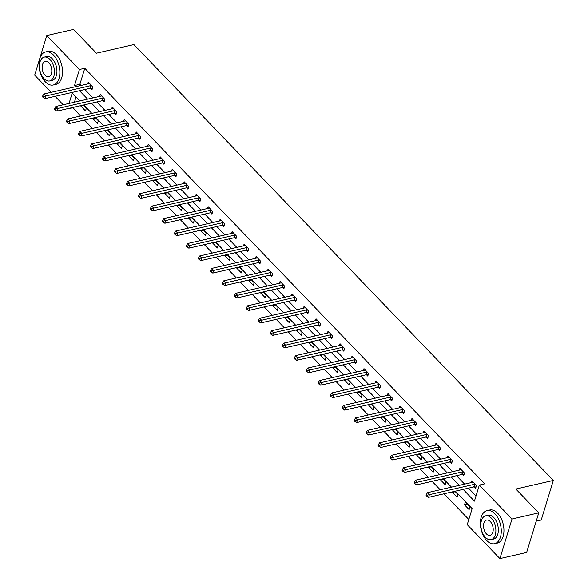 <?xml version="1.0" encoding="UTF-8"?>
<svg xmlns="http://www.w3.org/2000/svg" width="588" height="588" viewBox="0 0 588 588"><rect width="100%" height="100%" fill="white"/><g stroke="black" fill="none" stroke-linecap="round" stroke-linejoin="round"><path stroke-width="0.88" d="M536.219 521.174L541.225 520.027L553.33 480.433L133.902 44.578L96.439 53.199L73.537 29.4L46.775 35.559L79.439 69.494L74.529 85.547L75.639 86.701M553.33 480.433L515.867 489.054L538.762 512.854L526.657 552.441L499.903 558.6L467.24 524.658L472.149 508.613L455.362 491.171M72.794 107.501L80.534 116.005M84.407 120.04L92.522 128.463M96.395 132.498L104.51 140.922M108.39 144.957L116.498 153.38M120.378 157.415L128.485 165.838M132.366 169.873L140.473 178.296M144.354 182.331L152.461 190.755M156.342 194.79L164.449 203.213M168.33 207.248L176.437 215.671M180.318 219.699L188.425 228.129M192.305 232.157L200.412 240.588M204.293 244.615L212.4 253.046M216.281 257.074L224.388 265.504M228.269 269.532L236.376 277.955M240.257 281.99L248.364 290.413M252.245 294.448L260.352 302.871M264.233 306.907L272.34 315.33M276.22 319.365L284.327 327.788M288.208 331.823L296.315 340.246M300.196 344.281L308.303 352.704M312.184 356.74L320.291 365.163M324.172 369.19L332.279 377.621M336.16 381.649L344.267 390.079M348.147 394.107L356.255 402.537M360.135 406.565L368.242 414.996M372.123 419.024L380.23 427.447M384.111 431.482L392.218 439.905M396.099 443.94L404.206 452.363M408.087 456.398L416.194 464.821M420.075 468.856L428.182 477.28M432.062 481.315L440.169 489.738M444.05 493.773L468.82 519.505M72.684 107.854L67.069 108.817M63.188 104.782L55.081 96.358M51.2 92.323L34.67 75.146L46.775 35.559M76.014 96.961L74.411 102.202M469.944 506.93L465.329 502.137L464.513 504.813L469.121 509.605L469.944 506.93M452.701 491.781L452.525 492.354L457.133 497.147L457.956 494.471L454.884 491.281M440.713 479.323L440.537 479.896L445.145 484.688L445.969 482.013L442.896 478.823M428.725 466.865L428.549 467.438L433.158 472.23L433.981 469.555L430.908 466.365M416.738 454.406L416.561 454.98L421.17 459.772L421.993 457.096L418.921 453.907M404.75 441.948L404.573 442.521L409.182 447.314L410.005 444.638L406.933 441.448M392.762 429.49L392.586 430.063L397.194 434.855L398.017 432.18L394.945 428.99M380.774 417.032L380.598 417.605L385.206 422.397L386.022 419.722L382.957 416.532M368.786 404.573L368.61 405.147L373.218 409.939L374.034 407.264L370.969 404.074M356.798 392.123L356.622 392.696L361.23 397.481L362.046 394.813L358.981 391.615M344.811 379.664L344.634 380.238L349.243 385.03L350.058 382.354L346.993 379.157M332.823 367.206L332.646 367.779L337.255 372.571L338.071 369.896L334.998 366.699M320.835 354.748L320.658 355.321L325.267 360.113L326.083 357.438L323.01 354.241M308.847 342.289L308.671 342.863L313.279 347.655L314.095 344.98L311.023 341.79M296.859 329.831L296.683 330.405L301.291 335.197L302.107 332.521L299.035 329.331M284.871 317.373L284.695 317.946L289.303 322.738L290.119 320.063L287.047 316.873M272.883 304.915L272.707 305.488L277.315 310.28L278.131 307.605L275.059 304.415M260.896 292.457L260.719 293.03L265.328 297.822L266.144 295.147L263.071 291.957M248.9 279.998L248.731 280.572L253.34 285.364L254.156 282.688L251.083 279.498M236.913 267.54L236.744 268.113L241.352 272.906L242.168 270.23L239.096 267.04M224.925 255.082L224.756 255.655L229.364 260.447L230.18 257.772L227.108 254.582M212.937 242.631L212.768 243.204L217.376 247.989L218.192 245.314L215.12 242.124M200.949 230.173L200.78 230.746L205.388 235.538L206.204 232.863L203.132 229.665M188.961 217.714L188.792 218.288L193.401 223.08L194.216 220.404L191.144 217.207M176.973 205.256L176.804 205.829L181.413 210.622L182.229 207.946L179.156 204.749M164.985 192.798L164.809 193.371L169.425 198.163L170.241 195.488L167.168 192.298M152.998 180.34L152.821 180.913L157.437 185.705L158.253 183.03L155.181 179.84M141.01 167.881L140.833 168.455L145.449 173.247L146.265 170.571L143.193 167.382M129.022 155.423L128.846 155.996L133.461 160.789L134.277 158.113L131.205 154.923M117.034 142.965L116.858 143.538L121.473 148.33L122.289 145.655L119.217 142.465M105.046 130.507L104.87 131.08L109.486 135.872L110.301 133.197L107.229 130.007M93.058 118.048L92.882 118.622L97.498 123.414L98.314 120.738L95.241 117.549M81.07 105.59L80.894 106.163L85.51 110.956L86.326 108.28L83.253 105.09M463.138 489.378L474.435 501.123L479.345 485.071L484.696 483.836L84.79 68.267L79.88 84.312L80.99 85.473M84.87 89.501L92.977 97.931M96.858 101.959L104.965 110.382M108.846 114.417L116.953 122.841M120.834 126.876L128.948 135.299M132.822 139.334L140.936 147.757M144.81 151.792L152.924 160.215M156.805 164.25L164.912 172.674M168.793 176.709L176.9 185.132M180.781 189.167L188.888 197.59M192.768 201.618L200.876 210.048M204.756 214.076L212.863 222.507M216.744 226.534L224.851 234.965M228.732 238.993L236.839 247.423M240.72 251.451L248.827 259.874M252.708 263.909L260.815 272.332M264.696 276.367L272.803 284.79M276.683 288.826L284.79 297.249M288.671 301.284L296.778 309.707M300.659 313.742L308.766 322.165M312.647 326.2L320.754 334.623M324.635 338.659L332.742 347.082M336.623 351.109L344.73 359.54M348.611 363.568L356.718 371.998M360.598 376.026L368.705 384.456M372.586 388.484L380.693 396.915M384.574 400.942L392.681 409.366M396.562 413.401L404.669 421.824M408.55 425.859L416.657 434.282M420.538 438.317L428.645 446.74M432.525 450.775L440.632 459.199M444.513 463.234L452.62 471.657M456.501 475.692L464.608 484.115M468.489 488.15L476.015 495.963M474.42 486.908L475.67 488.202L476.486 485.526L471.87 480.734L471.311 482.572M462.433 474.45L463.682 475.743L464.498 473.068L459.882 468.276L459.324 470.113M450.445 461.992L451.687 463.285L452.51 460.61L447.894 455.818L447.336 457.655M438.457 449.541L439.699 450.827L440.522 448.152L435.906 443.367L435.348 445.197M426.469 437.082L427.711 438.369L428.534 435.701L423.919 430.908L423.36 432.739M414.481 424.624L415.723 425.918L416.547 423.242L411.931 418.45L411.372 420.288M402.493 412.166L403.735 413.46L404.559 410.784L399.943 405.992L399.384 407.829M390.505 399.708L391.748 401.001L392.571 398.326L387.955 393.534L387.396 395.371M378.518 387.249L379.76 388.543L380.583 385.868L375.967 381.075L375.409 382.913M366.53 374.791L367.772 376.085L368.595 373.409L363.979 368.617L363.421 370.455M354.542 362.333L355.784 363.627L356.607 360.951L351.991 356.159L351.433 357.996M342.554 349.875L343.796 351.168L344.619 348.493L340.004 343.701L339.445 345.538M330.566 337.416L331.808 338.71L332.632 336.035L328.016 331.242L327.457 333.08M318.578 324.958L319.821 326.252L320.636 323.576L316.028 318.784L315.469 320.622M306.591 312.5L307.833 313.794L308.649 311.118L304.04 306.326L303.481 308.163M294.603 300.049L295.845 301.335L296.661 298.66L292.052 293.875L291.494 295.705M282.615 287.591L283.857 288.877L284.673 286.209L280.064 281.417L279.506 283.247M270.627 275.133L271.869 276.426L272.685 273.751L268.077 268.959L267.518 270.796M258.639 262.674L259.881 263.968L260.697 261.293L256.089 256.5L255.53 258.338M246.651 250.216L247.893 251.51L248.709 248.834L244.101 244.042L243.542 245.88M234.663 237.758L235.906 239.051L236.721 236.376L232.113 231.584L231.554 233.421M222.676 225.3L223.918 226.593L224.734 223.918L220.125 219.126L219.567 220.963M210.688 212.841L211.93 214.135L212.746 211.459L208.137 206.667L207.579 208.505M198.7 200.383L199.942 201.677L200.758 199.001L196.149 194.209L195.591 196.047M186.712 187.925L187.954 189.218L188.77 186.543L184.162 181.751L183.603 183.588M174.724 175.467L175.966 176.76L176.782 174.085L172.174 169.293L171.615 171.13M162.736 163.008L163.978 164.302L164.794 161.626L160.186 156.834L159.627 158.672M150.749 150.55L151.991 151.844L152.806 149.168L148.198 144.383L147.632 146.214M138.761 138.099L140.003 139.385L140.819 136.71L136.21 131.925L135.644 133.755M126.773 125.641L128.015 126.934L128.831 124.259L124.222 119.467L123.656 121.297M114.785 113.183L116.027 114.476L116.843 111.801L112.234 107.009L111.669 108.846M102.797 100.724L104.039 102.018L104.855 99.343L100.247 94.55L99.681 96.388M90.809 88.266L92.051 89.56L92.867 86.884L88.259 82.092L87.693 83.93M538.762 512.854L512.001 519.013L499.903 558.6M84.79 68.267L79.439 69.494M479.345 485.071L512.001 519.013M79.52 90.736L87.627 99.159M91.507 103.194L99.615 111.617M103.495 115.652L111.602 124.075M115.483 128.111L123.59 136.534M127.471 140.561L135.578 148.992M139.459 153.02L147.566 161.45M151.447 165.478L159.554 173.908M163.435 177.936L171.542 186.359M175.422 190.394L183.529 198.817M187.41 202.853L195.517 211.276M199.398 215.311L207.513 223.734M211.386 227.769L219.5 236.192M223.374 240.227L231.488 248.65M235.369 252.686L243.476 261.109M247.357 265.144L255.464 273.567M259.345 277.602L267.452 286.025M271.333 290.053L279.44 298.483M283.32 302.511L291.428 310.942M295.308 314.97L303.415 323.4M307.296 327.428L315.403 335.851M319.284 339.886L327.391 348.309M331.272 352.344L339.379 360.767M343.26 364.803L351.367 373.226M355.248 377.261L363.355 385.684M367.235 389.719L375.342 398.142M379.223 402.177L387.33 410.6M391.211 414.636L399.318 423.059M403.199 427.094L411.306 435.517M415.187 439.545L423.294 447.975M427.175 452.003L435.282 460.433M439.162 464.461L447.27 472.892M451.15 476.919L459.257 485.343M79.85 100.945L72.236 93.036L69.061 103.429M451.481 487.136L443.374 478.713M439.493 474.678L431.386 466.255M427.505 462.219L419.398 453.796M415.518 449.761L407.41 441.338M403.53 437.303L395.423 428.88M391.542 424.845L383.435 416.422M379.554 412.386L371.447 403.963M367.566 399.936L359.459 391.505M355.578 387.477L347.471 379.047M343.59 375.019L335.483 366.589M331.603 362.561L323.496 354.13M319.615 350.103L311.508 341.679M307.627 337.644L299.52 329.221M295.639 325.186L287.532 316.763M283.651 312.728L275.544 304.305M271.663 300.27L263.556 291.846M259.675 287.811L251.568 279.388M247.688 275.353L239.581 266.93M235.7 262.895L227.593 254.472M223.712 250.437L215.605 242.013M211.724 237.986L203.617 229.555M199.736 225.527L191.629 217.097M187.748 213.069L179.634 204.639M175.761 200.611L167.646 192.188M163.773 188.153L155.658 179.73M151.778 175.694L143.67 167.271M139.79 163.236L131.683 154.813M127.802 150.778L119.695 142.355M115.814 138.32L107.707 129.897M103.826 125.861L95.719 117.438M91.838 113.403L83.731 104.98M79.88 84.312L74.529 85.547M467.291 504.173L464.513 504.813M455.303 491.715L452.525 492.354M443.315 479.257L440.537 479.896M431.327 466.798L428.549 467.438M419.34 454.34L416.561 454.98M407.352 441.882L404.573 442.521M395.364 429.424L392.586 430.063M383.376 416.965L380.598 417.605M371.388 404.515L368.61 405.147M359.4 392.056L356.622 392.696M347.412 379.598L344.634 380.238M335.425 367.14L332.646 367.779M323.437 354.682L320.658 355.321M311.449 342.223L308.671 342.863M299.461 329.765L296.683 330.405M287.473 317.307L284.695 317.946M275.485 304.849L272.707 305.488M263.49 292.39L260.719 293.03M251.502 279.932L248.731 280.572M239.514 267.474L236.744 268.113M227.527 255.023L224.756 255.655M215.539 242.565L212.768 243.204M203.551 230.106L200.78 230.746M191.563 217.648L188.792 218.288M179.575 205.19L176.804 205.829M167.587 192.732L164.809 193.371M155.599 180.273L152.821 180.913M143.612 167.815L140.833 168.455M131.624 155.357L128.846 155.996M119.636 142.899L116.858 143.538M107.648 130.44L104.87 131.08M95.66 117.982L92.882 118.622M83.672 105.531L80.894 106.163M475.244 484.233L475.038 484.225A1.36 0.772 17 0 0 474.582 484.255L429.409 494.655L427.491 492.656L472.664 482.263A1.36 0.772 17 0 0 473.009 482.109L473.12 482.028M476.037 486.996L474.222 486.901A1.36 0.772 17 0 0 473.766 486.93L428.593 497.33L429.409 494.655L427.197 495.177L426.432 494.376L426.102 495.449L426.873 496.243L427.197 495.177M426.873 496.243L428.593 497.33M427.491 492.656L426.432 494.376M486.739 540.541A16.971 9.974 -103 0 0 494.633 543.702A16.971 9.974 -103 0 0 501.27 531.346A16.971 9.974 -103 0 0 494.92 513.794A16.971 9.974 -103 0 0 487.026 510.627A16.971 9.974 -103 0 0 480.389 522.982A16.971 9.974 -103 0 0 486.739 540.541M494.633 543.702L497.308 543.091A16.971 9.974 -103 0 0 503.945 530.736A16.971 9.974 -103 0 0 497.595 513.177A16.971 9.974 -103 0 0 489.701 510.009L487.026 510.627M485.629 515.823L488.091 515.257A12.216 7.181 77 0 1 493.773 517.536A12.216 7.181 77 0 1 498.345 530.178A12.216 7.181 77 0 1 493.567 539.071L491.105 539.637A12.216 7.181 -103 0 0 495.882 530.744A12.216 7.181 -103 0 0 491.311 518.101A12.216 7.181 -103 0 0 485.629 515.823A12.216 7.181 -103 0 0 480.852 524.724A12.216 7.181 -103 0 0 485.423 537.366A12.216 7.181 -103 0 0 491.105 539.637M490.267 521.527A7.872 4.63 -103 0 0 486.599 520.057A7.872 4.63 -103 0 0 483.527 525.79A7.872 4.63 -103 0 0 486.467 533.941A7.872 4.63 -103 0 0 490.135 535.403A7.872 4.63 -103 0 0 493.214 529.67A7.872 4.63 -103 0 0 490.267 521.527M45.335 81.842A16.971 9.974 -103 0 0 53.229 85.01A16.971 9.974 -103 0 0 59.866 72.655A16.971 9.974 -103 0 0 53.515 55.096A16.971 9.974 -103 0 0 45.621 51.928A16.971 9.974 -103 0 0 38.984 64.283A16.971 9.974 -103 0 0 45.335 81.842M53.229 85.01L55.904 84.393A16.971 9.974 -103 0 0 62.541 72.037A16.971 9.974 -103 0 0 56.191 54.478A16.971 9.974 -103 0 0 48.297 51.318L45.621 51.928M44.225 57.124L46.687 56.558A12.216 7.181 77 0 1 52.369 58.837A12.216 7.181 77 0 1 56.94 71.479A12.216 7.181 77 0 1 52.163 80.38L49.701 80.946A12.216 7.181 -103 0 0 54.478 72.045A12.216 7.181 -103 0 0 49.907 59.403A12.216 7.181 -103 0 0 44.225 57.124A12.216 7.181 -103 0 0 39.447 66.025A12.216 7.181 -103 0 0 44.019 78.667A12.216 7.181 -103 0 0 49.701 80.946M48.863 62.828A7.872 4.63 -103 0 0 45.195 61.365A7.872 4.63 -103 0 0 42.123 67.098A7.872 4.63 -103 0 0 45.063 75.242A7.872 4.63 -103 0 0 48.73 76.712A7.872 4.63 -103 0 0 51.81 70.979A7.872 4.63 -103 0 0 48.863 62.828M463.256 471.774L463.05 471.767A1.36 0.772 17 0 0 462.594 471.804L417.421 482.197L415.503 480.198L460.676 469.805A1.36 0.772 17 0 0 461.021 469.658L461.132 469.569M464.05 474.538L462.234 474.442A1.36 0.772 17 0 0 461.778 474.479L416.605 484.872L417.421 482.197L415.209 482.719L414.444 481.917L414.114 482.991L414.885 483.792L415.209 482.719M414.885 483.792L416.605 484.872M415.503 480.198L414.444 481.917M451.268 459.316L451.062 459.309A1.36 0.772 17 0 0 450.606 459.346L405.433 469.738L403.515 467.739L448.688 457.346A1.36 0.772 17 0 0 449.026 457.199L449.144 457.111M452.062 462.08L450.246 461.984A1.36 0.772 17 0 0 449.791 462.021L404.618 472.414L405.433 469.738L403.221 470.26L402.457 469.459L402.126 470.532L402.898 471.333L403.221 470.26M402.898 471.333L404.618 472.414M403.515 467.739L402.457 469.459M439.273 446.865L439.074 446.851A1.36 0.772 17 0 0 438.619 446.887L393.445 457.28L391.527 455.281L436.7 444.888A1.36 0.772 17 0 0 437.038 444.741L437.156 444.653M440.074 449.622L438.258 449.526A1.36 0.772 17 0 0 437.803 449.563L392.63 459.956L393.445 457.28L391.233 457.802L390.469 457.001L390.138 458.074L390.91 458.875L391.233 457.802M390.91 458.875L392.63 459.956M391.527 455.281L390.469 457.001M427.285 434.407L427.086 434.392A1.36 0.772 17 0 0 426.631 434.429L381.458 444.822L379.539 442.823L424.712 432.43A1.36 0.772 17 0 0 425.05 432.283L425.168 432.195M428.086 437.171L426.271 437.068A1.36 0.772 17 0 0 425.815 437.105L380.642 447.497L381.458 444.822L379.245 445.344L378.481 444.55L378.15 445.616L378.922 446.417L379.245 445.344M378.922 446.417L380.642 447.497M379.539 442.823L378.481 444.55M415.297 421.949L415.099 421.934A1.36 0.772 17 0 0 414.643 421.971L369.47 432.364L367.551 430.365L412.725 419.972A1.36 0.772 17 0 0 413.063 419.825L413.18 419.744M416.098 424.712L414.283 424.61A1.36 0.772 17 0 0 413.827 424.646L368.654 435.039L369.47 432.364L367.257 432.886L366.493 432.092L366.162 433.158L366.934 433.959L367.257 432.886M366.934 433.959L368.654 435.039M367.551 430.365L366.493 432.092M403.309 409.491L403.111 409.476A1.36 0.772 17 0 0 402.655 409.513L357.482 419.905L355.564 417.906L400.737 407.513A1.36 0.772 17 0 0 401.075 407.366L401.192 407.286M404.11 412.254L402.295 412.151A1.36 0.772 17 0 0 401.839 412.188L356.666 422.581L357.482 419.905L355.27 420.427L354.505 419.634L354.174 420.699L354.946 421.5L355.27 420.427M354.946 421.5L356.666 422.581M355.564 417.906L354.505 419.634M391.321 397.032L391.123 397.018A1.36 0.772 17 0 0 390.667 397.054L345.494 407.447L343.576 405.455L388.749 395.055A1.36 0.772 17 0 0 389.087 394.908L389.205 394.827M392.115 399.796L390.307 399.693A1.36 0.772 17 0 0 389.851 399.73L344.678 410.123L345.494 407.447L343.282 407.969L342.517 407.175L342.187 408.241L342.958 409.042L343.282 407.969M342.958 409.042L344.678 410.123M343.576 405.455L342.517 407.175M379.334 384.574L379.135 384.559A1.36 0.772 17 0 0 378.679 384.596L333.506 394.989L331.588 392.997L376.761 382.604A1.36 0.772 17 0 0 377.099 382.45L377.217 382.369M380.127 387.338L378.319 387.235A1.36 0.772 17 0 0 377.863 387.272L332.69 397.664L333.506 394.989L331.294 395.518L330.529 394.717L330.199 395.783L330.971 396.584L331.294 395.518M330.971 396.584L332.69 397.664M331.588 392.997L330.529 394.717M367.346 372.116L367.147 372.108A1.36 0.772 17 0 0 366.691 372.138L321.518 382.531L319.6 380.539L364.773 370.146A1.36 0.772 17 0 0 365.111 369.992L365.229 369.911M368.139 374.879L366.331 374.784A1.36 0.772 17 0 0 365.876 374.813L320.703 385.206L321.518 382.531L319.306 383.06L318.542 382.259L318.211 383.332L318.983 384.126L319.306 383.06M318.983 384.126L320.703 385.206M319.6 380.539L318.542 382.259M355.358 359.658L355.159 359.65A1.36 0.772 17 0 0 354.704 359.68L309.531 370.072L307.612 368.081L352.778 357.688A1.36 0.772 17 0 0 353.123 357.533L353.234 357.453M356.152 362.421L354.344 362.326A1.36 0.772 17 0 0 353.888 362.355L308.715 372.748L309.531 370.072L307.318 370.602L306.554 369.801L306.223 370.874L306.995 371.667L307.318 370.602M306.995 371.667L308.715 372.748M307.612 368.081L306.554 369.801M343.37 347.199L343.171 347.192A1.36 0.772 17 0 0 342.716 347.221L297.543 357.614L295.624 355.622L340.79 345.229A1.36 0.772 17 0 0 341.136 345.075L341.246 344.994M344.164 349.963L342.356 349.867A1.36 0.772 17 0 0 341.9 349.897L296.727 360.29L297.543 357.614L295.33 358.143L294.566 357.342L294.235 358.415L295.007 359.209L295.33 358.143M295.007 359.209L296.727 360.29M295.624 355.622L294.566 357.342M331.382 334.741L331.184 334.734A1.36 0.772 17 0 0 330.728 334.763L285.555 345.163L283.636 343.164L328.802 332.771A1.36 0.772 17 0 0 329.148 332.617L329.258 332.536M332.176 337.505L330.36 337.409A1.36 0.772 17 0 0 329.912 337.439L284.739 347.839L285.555 345.163L283.342 345.685L282.578 344.884L282.247 345.957L283.019 346.751L283.342 345.685M283.019 346.751L284.739 347.839M283.636 343.164L282.578 344.884M319.394 322.283L319.196 322.275A1.36 0.772 17 0 0 318.74 322.312L273.567 332.705L271.649 330.706L316.814 320.313A1.36 0.772 17 0 0 317.16 320.166L317.27 320.078M320.188 325.046L318.373 324.951A1.36 0.772 17 0 0 317.924 324.98L272.751 335.38L273.567 332.705L271.355 333.227L270.59 332.426L270.26 333.499L271.031 334.3L271.355 333.227M271.031 334.3L272.751 335.38M271.649 330.706L270.59 332.426M307.406 309.825L307.208 309.817A1.36 0.772 17 0 0 306.752 309.854L261.579 320.247L259.661 318.248L304.827 307.855A1.36 0.772 17 0 0 305.172 307.708L305.282 307.62M308.2 312.588L306.385 312.493A1.36 0.772 17 0 0 305.936 312.529L260.763 322.922L261.579 320.247L259.367 320.769L258.595 319.968L258.272 321.041L259.043 321.842L259.367 320.769M259.043 321.842L260.763 322.922M259.661 318.248L258.595 319.968M295.419 297.374L295.22 297.359A1.36 0.772 17 0 0 294.764 297.396L249.591 307.789L247.673 305.789L292.839 295.397A1.36 0.772 17 0 0 293.184 295.25L293.294 295.161M296.212 300.13L294.397 300.034A1.36 0.772 17 0 0 293.941 300.071L248.775 310.464L249.591 307.789L247.379 308.31L246.607 307.509L246.284 308.582L247.048 309.384L247.379 308.31M247.048 309.384L248.775 310.464M247.673 305.789L246.607 307.509M283.431 284.915L283.232 284.901A1.36 0.772 17 0 0 282.777 284.937L237.603 295.33L235.685 293.331L280.851 282.938A1.36 0.772 17 0 0 281.196 282.791L281.307 282.703M284.224 287.679L282.409 287.576A1.36 0.772 17 0 0 281.953 287.613L236.788 298.006L237.603 295.33L235.391 295.852L234.619 295.058L234.296 296.124L235.06 296.925L235.391 295.852M235.06 296.925L236.788 298.006M235.685 293.331L234.619 295.058M271.443 272.457L271.244 272.442A1.36 0.772 17 0 0 270.789 272.479L225.616 282.872L223.697 280.873L268.863 270.48A1.36 0.772 17 0 0 269.208 270.333L269.319 270.252M272.237 275.221L270.421 275.118A1.36 0.772 17 0 0 269.966 275.155L224.8 285.548L225.616 282.872L223.403 283.394L222.631 282.6L222.308 283.666L223.072 284.467L223.403 283.394M223.072 284.467L224.8 285.548M223.697 280.873L222.631 282.6M259.455 259.999L259.257 259.984A1.36 0.772 17 0 0 258.801 260.021L213.628 270.414L211.709 268.415L256.875 258.022A1.36 0.772 17 0 0 257.221 257.875L257.331 257.794M260.249 262.762L258.433 262.66A1.36 0.772 17 0 0 257.978 262.696L212.812 273.089L213.628 270.414L211.415 270.936L210.644 270.142L210.32 271.208L211.085 272.009L211.415 270.936M211.085 272.009L212.812 273.089M211.709 268.415L210.644 270.142M247.467 247.541L247.269 247.526A1.36 0.772 17 0 0 246.813 247.563L201.64 257.956L199.722 255.964L244.887 245.564A1.36 0.772 17 0 0 245.233 245.416L245.343 245.336M248.261 250.304L246.446 250.201A1.36 0.772 17 0 0 245.99 250.238L200.824 260.631L201.64 257.956L199.428 258.477L198.656 257.684L198.332 258.749L199.097 259.551L199.428 258.477M199.097 259.551L200.824 260.631M199.722 255.964L198.656 257.684M235.479 235.082L235.281 235.068A1.36 0.772 17 0 0 234.825 235.104L189.652 245.497L187.734 243.506L232.899 233.113A1.36 0.772 17 0 0 233.245 232.958L233.355 232.877M236.273 237.846L234.458 237.743A1.36 0.772 17 0 0 234.002 237.78L188.836 248.173L189.652 245.497L187.44 246.027L186.668 245.225L186.345 246.291L187.109 247.092L187.44 246.027M187.109 247.092L188.836 248.173M187.734 243.506L186.668 245.225M223.491 222.624L223.293 222.617A1.36 0.772 17 0 0 222.837 222.646L177.664 233.039L175.746 231.047L220.912 220.654A1.36 0.772 17 0 0 221.257 220.5L221.367 220.419M224.285 225.388L222.47 225.292A1.36 0.772 17 0 0 222.014 225.322L176.848 235.714L177.664 233.039L175.452 233.568L174.68 232.767L174.357 233.84L175.121 234.634L175.452 233.568M175.121 234.634L176.848 235.714M175.746 231.047L174.68 232.767M211.504 210.166L211.305 210.159A1.36 0.772 17 0 0 210.849 210.188L165.676 220.581L163.758 218.589L208.924 208.196A1.36 0.772 17 0 0 209.269 208.042L209.379 207.961M212.297 212.929L210.482 212.834A1.36 0.772 17 0 0 210.026 212.863L164.861 223.256L165.676 220.581L163.464 221.11L162.692 220.309L162.369 221.382L163.133 222.176L163.464 221.11M163.133 222.176L164.861 223.256M163.758 218.589L162.692 220.309M199.516 197.708L199.31 197.7A1.36 0.772 17 0 0 198.862 197.73L153.689 208.123L151.77 206.131L196.936 195.738A1.36 0.772 17 0 0 197.281 195.584L197.392 195.503M200.31 200.471L198.494 200.376A1.36 0.772 17 0 0 198.038 200.405L152.873 210.798L153.689 208.123L151.476 208.652L150.704 207.851L150.381 208.924L151.145 209.718L151.476 208.652M151.145 209.718L152.873 210.798M151.77 206.131L150.704 207.851M187.528 185.249L187.322 185.242A1.36 0.772 17 0 0 186.874 185.271L141.701 195.672L139.782 193.672L184.948 183.28A1.36 0.772 17 0 0 185.293 183.125L185.404 183.044M188.322 188.013L186.506 187.917A1.36 0.772 17 0 0 186.051 187.947L140.885 198.347L141.701 195.672L139.488 196.194L138.717 195.392L138.393 196.465L139.158 197.259L139.488 196.194M139.158 197.259L140.885 198.347M139.782 193.672L138.717 195.392M175.54 172.791L175.334 172.784A1.36 0.772 17 0 0 174.886 172.821L129.713 183.213L127.794 181.214L172.96 170.821A1.36 0.772 17 0 0 173.306 170.674L173.416 170.586M176.334 175.555L174.518 175.459A1.36 0.772 17 0 0 174.063 175.489L128.897 185.889L129.713 183.213L127.5 183.735L126.729 182.934L126.405 184.007L127.17 184.801L127.5 183.735M127.17 184.801L128.897 185.889M127.794 181.214L126.729 182.934M163.552 160.333L163.346 160.326A1.36 0.772 17 0 0 162.898 160.362L117.725 170.755L115.799 168.756L160.972 158.363A1.36 0.772 17 0 0 161.318 158.216L161.428 158.128M164.346 163.096L162.531 163.001A1.36 0.772 17 0 0 162.075 163.038L116.909 173.431L117.725 170.755L115.513 171.277L114.741 170.476L114.417 171.549L115.182 172.35L115.513 171.277M115.182 172.35L116.909 173.431M115.799 168.756L114.741 170.476M151.564 147.882L151.359 147.867A1.36 0.772 17 0 0 150.903 147.904L105.737 158.297L103.811 156.298L148.984 145.905A1.36 0.772 17 0 0 149.33 145.758L149.44 145.67M152.358 150.638L150.543 150.543A1.36 0.772 17 0 0 150.087 150.579L104.921 160.972L105.737 158.297L103.525 158.819L102.753 158.018L102.43 159.091L103.194 159.892L103.525 158.819M103.194 159.892L104.921 160.972M103.811 156.298L102.753 158.018M139.577 135.424L139.371 135.409A1.36 0.772 17 0 0 138.915 135.446L93.749 145.839L91.824 143.839L136.997 133.447A1.36 0.772 17 0 0 137.342 133.3L137.452 133.211M140.37 138.187L138.555 138.084A1.36 0.772 17 0 0 138.099 138.121L92.933 148.514L93.749 145.839L91.537 146.361L90.765 145.567L90.442 146.632L91.206 147.434L91.537 146.361M91.206 147.434L92.933 148.514M91.824 143.839L90.765 145.567M127.589 122.966L127.383 122.951A1.36 0.772 17 0 0 126.927 122.988L81.761 133.38L79.836 131.381L125.009 120.988A1.36 0.772 17 0 0 125.354 120.841L125.464 120.761M128.382 125.729L126.567 125.626A1.36 0.772 17 0 0 126.111 125.663L80.946 136.056L81.761 133.38L79.549 133.902L78.777 133.108L78.454 134.174L79.218 134.975L79.549 133.902M79.218 134.975L80.946 136.056M79.836 131.381L78.777 133.108M115.601 110.507L115.395 110.493A1.36 0.772 17 0 0 114.939 110.529L69.774 120.922L67.848 118.923L113.021 108.53A1.36 0.772 17 0 0 113.366 108.383L113.477 108.302M116.395 113.271L114.579 113.168A1.36 0.772 17 0 0 114.123 113.205L68.958 123.598L69.774 120.922L67.561 121.444L66.789 120.65L66.466 121.716L67.23 122.517L67.561 121.444M67.23 122.517L68.958 123.598M67.848 118.923L66.789 120.65M103.613 98.049L103.407 98.034A1.36 0.772 17 0 0 102.951 98.071L57.786 108.464L55.86 106.472L101.033 96.072A1.36 0.772 17 0 0 101.379 95.925L101.489 95.844M104.407 100.813L102.591 100.71A1.36 0.772 17 0 0 102.136 100.746L56.962 111.139L57.786 108.464L55.573 108.986L54.802 108.192L54.478 109.258L55.243 110.059L55.573 108.986M55.243 110.059L56.962 111.139M55.86 106.472L54.802 108.192M91.625 85.591L91.419 85.576A1.36 0.772 17 0 0 90.964 85.613L45.798 96.006L43.872 94.014L89.045 83.614A1.36 0.772 17 0 0 89.391 83.467L89.501 83.386M92.419 88.354L90.603 88.251A1.36 0.772 17 0 0 90.148 88.288L44.975 98.681L45.798 96.006L43.585 96.528L42.814 95.734L42.49 96.799L43.255 97.601L43.585 96.528M43.255 97.601L44.975 98.681M43.872 94.014L42.814 95.734M475.038 484.225L474.222 486.901M474.582 484.255L473.766 486.93M463.05 471.767L462.234 474.442M462.594 471.804L461.778 474.479M451.062 459.309L450.246 461.984M450.606 459.346L449.791 462.021M439.074 446.851L438.258 449.526M438.619 446.887L437.803 449.563M427.086 434.392L426.271 437.068M426.631 434.429L425.815 437.105M415.099 421.934L414.283 424.61M414.643 421.971L413.827 424.646M403.111 409.476L402.295 412.151M402.655 409.513L401.839 412.188M391.123 397.018L390.307 399.693M390.667 397.054L389.851 399.73M379.135 384.559L378.319 387.235M378.679 384.596L377.863 387.272M367.147 372.108L366.331 374.784M366.691 372.138L365.876 374.813M355.159 359.65L354.344 362.326M354.704 359.68L353.888 362.355M343.171 347.192L342.356 349.867M342.716 347.221L341.9 349.897M331.184 334.734L330.36 337.409M330.728 334.763L329.912 337.439M319.196 322.275L318.373 324.951M318.74 322.312L317.924 324.98M307.208 309.817L306.385 312.493M306.752 309.854L305.936 312.529M295.22 297.359L294.397 300.034M294.764 297.396L293.941 300.071M283.232 284.901L282.409 287.576M282.777 284.937L281.953 287.613M271.244 272.442L270.421 275.118M270.789 272.479L269.966 275.155M259.257 259.984L258.433 262.66M258.801 260.021L257.978 262.696M247.269 247.526L246.446 250.201M246.813 247.563L245.99 250.238M235.281 235.068L234.458 237.743M234.825 235.104L234.002 237.78M223.293 222.617L222.47 225.292M222.837 222.646L222.014 225.322M211.305 210.159L210.482 212.834M210.849 210.188L210.026 212.863M199.31 197.7L198.494 200.376M198.862 197.73L198.038 200.405M187.322 185.242L186.506 187.917M186.874 185.271L186.051 187.947M175.334 172.784L174.518 175.459M174.886 172.821L174.063 175.489M163.346 160.326L162.531 163.001M162.898 160.362L162.075 163.038M151.359 147.867L150.543 150.543M150.903 147.904L150.087 150.579M139.371 135.409L138.555 138.084M138.915 135.446L138.099 138.121M127.383 122.951L126.567 125.626M126.927 122.988L126.111 125.663M115.395 110.493L114.579 113.168M114.939 110.529L114.123 113.205M103.407 98.034L102.591 100.71M102.951 98.071L102.136 100.746M91.419 85.576L90.603 88.251M90.964 85.613L90.148 88.288"/></g></svg>
